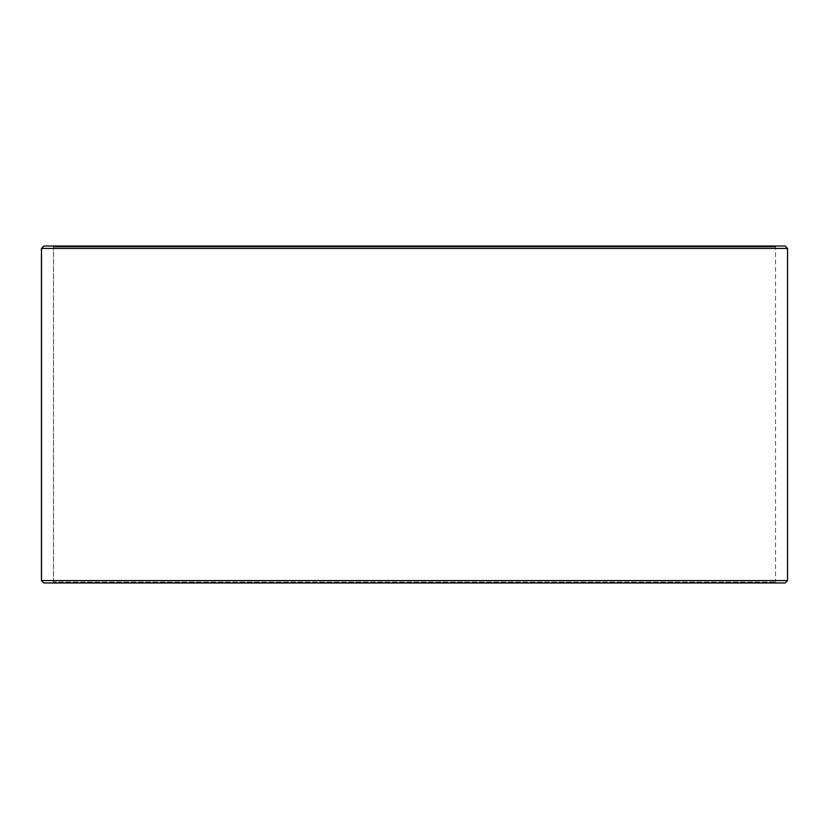 <?xml version="1.0" encoding="UTF-8"?>
<svg xmlns="http://www.w3.org/2000/svg" width="829" height="829" viewBox="0 0 829 829"><rect width="100%" height="100%" fill="white"/><g stroke="black" fill="none" stroke-linecap="round" stroke-linejoin="round"><path stroke-width="0.62" stroke-dasharray="4.14 3.11" d="M776.483 582.974L43.916 582.974L776.483 582.974L775.519 582.01L775.519 246.99L53.543 246.99L52.579 246.026L43.916 246.026L776.483 246.026L52.579 246.026M52.517 582.974L53.481 582.01L775.519 582.01L53.543 582.01L53.543 246.99M52.579 582.974L53.543 582.01M43.854 582.974L785.146 582.974M41.45 580.569L787.55 580.569M41.45 248.431L787.55 248.431M43.854 246.026L785.146 246.026M53.481 582.01L53.481 246.99L775.519 246.99L776.483 246.026M53.481 246.99L52.517 246.026"/><path stroke-width="1.24" d="M43.916 582.974L785.146 582.974L787.55 580.569L787.55 248.431L785.146 246.026L43.854 246.026L41.45 248.431L41.45 580.569L43.854 582.974L41.502 580.569L41.502 248.431L43.916 246.026M787.55 248.431L41.502 248.431M787.55 580.569L41.502 580.569"/></g></svg>
